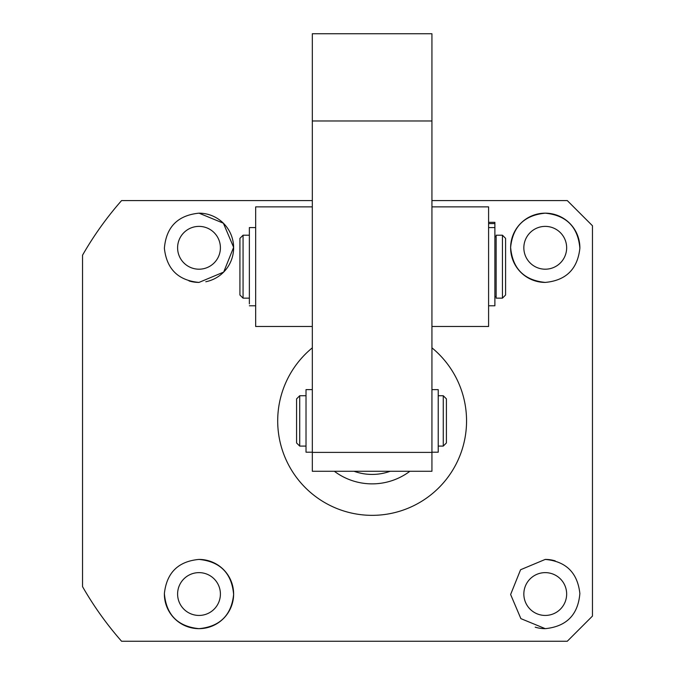 <?xml version="1.0" encoding="UTF-8"?>
<svg xmlns="http://www.w3.org/2000/svg" width="675" height="675" viewBox="0 0 675 675"><rect width="100%" height="100%" fill="white"/><g stroke="black" fill="none" stroke-linecap="round" stroke-linejoin="round"><path stroke-width="1.01" d="M306.02 395.736L299.725 395.736L299.725 446.091L306.02 446.091M443.264 395.736L446.411 398.883L446.411 442.943L443.264 446.091L443.264 395.736L438.227 395.736M443.264 446.091L438.227 446.091M299.725 395.736L296.578 398.883L296.578 442.943L299.725 446.091M409.894 471.277A62.952 62.952 0 0 1 334.353 471.277M372.094 474.424A53.511 53.511 0 0 0 390.209 471.277A53.511 53.511 0 0 1 354.046 471.277M431.933 452.199L438.227 452.199L438.227 389.627L431.933 389.627M488.59 305.783L494.885 305.783L494.885 222.345L488.59 222.345M312.323 452.393L312.323 471.277L431.933 471.277L431.933 452.393L312.323 452.393L312.323 33.75L431.933 33.75L431.933 120.977L312.323 120.977M431.933 120.977L431.933 452.393M496.142 298.156L496.142 235.204L502.436 235.204L502.436 298.156L496.142 298.156M243.067 298.156L239.92 295.009L239.92 238.351L243.067 235.204L243.067 298.156L249.362 298.156M502.436 298.156L505.583 295.009L505.583 238.351L502.436 235.204M255.665 227.568L249.362 227.568L249.362 303.877M312.323 452.191L306.02 452.191L306.02 389.618L312.323 389.618M545.248 269.198A21.406 21.406 0 0 1 523.842 247.793A21.406 21.406 0 0 1 545.248 226.387A21.406 21.406 0 0 1 566.654 247.793A21.406 21.406 0 0 1 545.248 269.198M545.248 615.44A21.406 21.406 0 0 1 523.842 594.034A21.406 21.406 0 0 1 545.248 572.628A21.406 21.406 0 0 1 566.654 594.034A21.406 21.406 0 0 1 545.248 615.44M198.998 615.44A21.406 21.406 0 0 1 177.601 594.034A21.406 21.406 0 0 1 198.998 572.628A21.406 21.406 0 0 1 220.404 594.034A21.406 21.406 0 0 1 198.998 615.44M198.998 269.198A21.406 21.406 0 0 1 177.601 247.793A21.406 21.406 0 0 1 198.998 226.387A21.406 21.406 0 0 1 220.404 247.793A21.406 21.406 0 0 1 198.998 269.198M545.248 559.415C566.004 561.338 577.538 572.704 579.867 593.511C578.07 614.782 566.536 626.501 545.248 628.661L520.872 618.629L510.621 594.498L520.577 569.742L545.248 559.415A34.627 34.627 0 0 1 555.213 560.874M198.998 559.415C220.21 561.541 231.753 573.227 233.626 594.456C231.457 615.22 219.915 626.628 198.998 628.661C177.753 626.518 166.219 614.815 164.379 593.553C166.674 572.721 178.217 561.338 198.998 559.415A34.627 34.627 0 0 1 233.626 594.034A34.627 34.627 0 0 1 198.998 628.661A34.627 34.627 0 0 1 164.379 593.553M431.933 347.836A94.433 94.433 0 0 1 372.127 515.346A94.433 94.433 0 0 1 312.323 347.836M312.323 200.576L121.576 200.576A333.652 333.652 0 0 0 82.536 255.192L82.536 586.634A333.652 333.652 0 0 0 121.576 641.25L567.278 641.25L592.464 616.072L592.464 225.754L567.278 200.576L431.933 200.576M545.248 282.42A34.627 34.627 0 0 1 510.621 247.793A34.627 34.627 0 0 1 545.248 213.165C566.494 215.308 578.036 227.011 579.867 248.273C577.572 269.106 566.03 280.488 545.248 282.42C524.036 280.285 512.494 268.599 510.621 247.371C512.798 226.606 524.332 215.198 545.248 213.165A34.627 34.627 0 0 1 579.867 248.273M82.536 289.339L82.536 363.623M545.248 628.661A34.627 34.627 0 0 1 535.216 627.176M198.998 282.42C178.251 280.488 166.708 269.123 164.379 248.316C166.177 227.045 177.711 215.325 198.998 213.165L223.374 223.197L233.626 247.328L223.678 272.084L198.998 282.42A34.627 34.627 0 0 1 189.042 280.952M82.536 552.487L82.536 478.204M198.998 213.165A34.627 34.627 0 0 1 205.799 281.745M312.323 326.481L255.665 326.481L255.665 206.871L312.323 206.871M431.933 326.481L488.59 326.481L488.59 206.871L431.933 206.871M488.59 223.594L494.885 223.594M488.59 227.568L494.885 227.568M494.885 296.578L496.142 296.578M494.885 236.773L496.142 236.773M243.067 235.204L249.362 235.204M255.665 305.783L249.362 305.783"/></g></svg>
